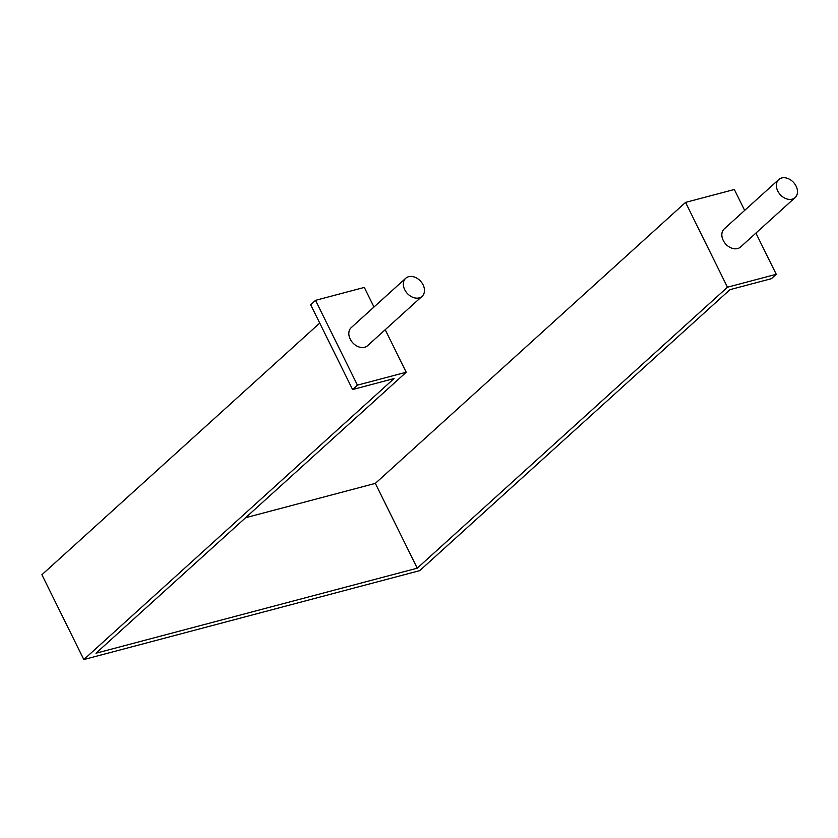 <?xml version="1.0" encoding="UTF-8"?>
<svg xmlns="http://www.w3.org/2000/svg" width="838" height="838" viewBox="0 0 838 838"><rect width="100%" height="100%" fill="white"/><g stroke="black" fill="none" stroke-linecap="round" stroke-linejoin="round"><path stroke-width="1.26" d="M744.668 210.401L734.339 189.493L685.547 202.398L375.34 483.379L245.607 517.716M373.978 307.012L364.3 287.424L315.517 300.339L310.668 304.728L352.589 389.544L394.028 378.567L83.821 659.548L419.754 570.636L729.961 289.655L771.41 278.687L776.25 274.298L727.468 287.214L417.251 568.185L96.003 653.211L406.221 372.24L357.428 385.145L352.589 389.544M319.739 323.08L41.9 574.732L83.821 659.548M375.34 483.379L417.251 568.185M685.547 202.398L727.468 287.214M755.897 233.1L776.25 274.298M778.743 179.542L724.21 228.931A12.182 9.029 47.8 0 0 723.215 240.38A12.182 9.029 47.8 0 0 740.572 246.99L795.105 197.59A12.182 9.029 47.8 0 0 796.1 186.141A12.182 9.029 47.8 0 0 778.743 179.542A12.182 9.029 47.8 0 0 777.748 190.991A12.182 9.029 47.8 0 0 795.105 197.59M315.517 300.339L357.428 385.145M385.208 329.722L406.221 372.24M405.728 278.258L351.195 327.648A12.182 9.029 47.8 0 0 350.2 339.107A12.182 9.029 47.8 0 0 367.557 345.706L422.08 296.317A12.182 9.029 47.8 0 0 423.085 284.857A12.182 9.029 47.8 0 0 405.728 278.258A12.182 9.029 47.8 0 0 404.723 289.718A12.182 9.029 47.8 0 0 422.08 296.317"/></g></svg>
